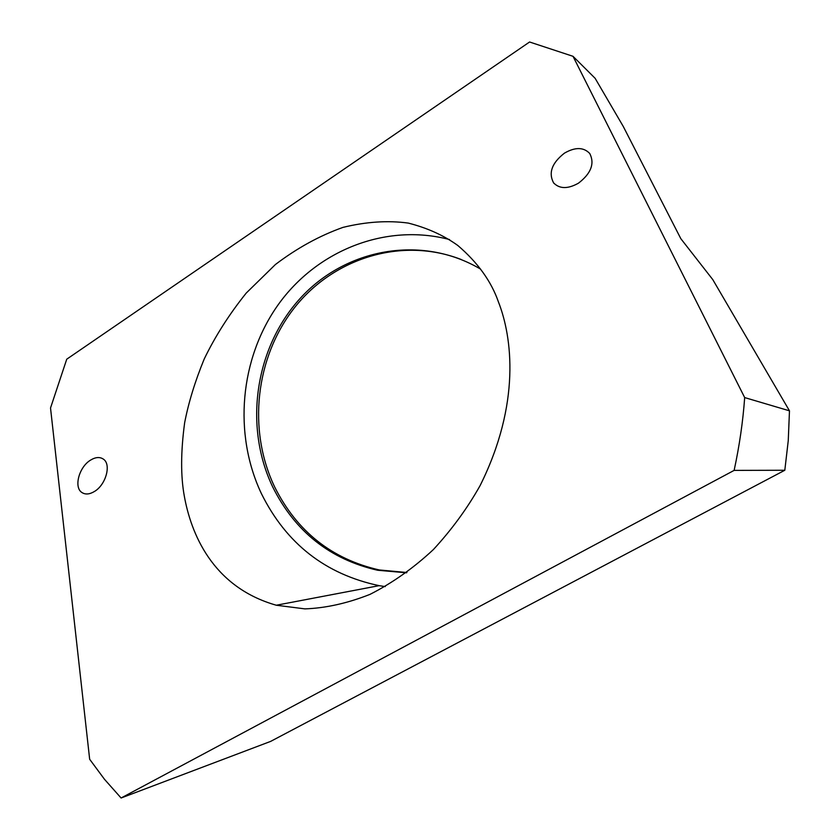 <?xml version="1.0" encoding="UTF-8"?>
<svg xmlns="http://www.w3.org/2000/svg" width="840" height="840" viewBox="0 0 840 840"><rect width="100%" height="100%" fill="white"/><g stroke="black" fill="none" stroke-linecap="round" stroke-linejoin="round"><path stroke-width="1.26" d="M94.521 491.431C89.597 494.403 85.397 494.771 81.911 492.513C73.573 487.358 79.055 467.019 90.458 460.183C95.477 457.086 99.771 456.729 103.341 459.113C111.499 464.237 106.029 484.649 94.521 491.431M578.476 183.172C567.872 189.116 559.577 189.021 553.591 182.868C548.268 172.851 551.901 162.939 564.48 153.122C575.2 146.958 583.622 147.095 589.754 153.51C594.856 163.548 591.098 173.439 578.476 183.172M406.886 572.523L379.312 569.961C331.769 559.104 296.867 531.405 274.617 486.875C247.359 429.807 255.434 357.189 294.588 307.587C333.68 258.059 401.877 236.439 461.276 259.529M385.266 586.603L379.144 585.659C325.51 574.329 286.282 543.679 261.45 493.721C233.121 433.902 239.831 358.628 278.24 304.657C316.659 250.834 385.319 222.705 449.547 239.558M184.338 496.262C190.816 532.14 211.607 586.856 276.308 605.231L304.92 608.885C325.794 608.118 347.498 603.278 370.041 594.352C392.469 582.95 413.584 568.019 433.388 549.559C451.805 529.589 467.397 508.231 480.165 485.489C520.989 403.389 512.117 336.956 498.53 302.19C491.411 281.547 477.844 262.647 457.842 245.501C443.804 235.389 427.276 227.923 408.261 223.083C387.912 220.311 366.156 221.739 343.004 227.378C319.599 235.704 297.077 248.084 275.415 264.516L246.225 293.076C229.163 314.36 215.156 336.346 204.204 359.026C195.037 381.392 188.517 402.644 184.643 422.772C180.737 451.773 180.642 476.269 184.338 496.262M406.518 572.796L377.601 570.245C329.952 559.346 294.987 531.573 272.695 486.927C243.632 426.153 254.919 348.012 300.153 298.421C345.177 248.766 421.281 234.045 480.617 269.136M744.681 397.582L789.474 410.823L712.772 279.594L680.831 238.686L623.227 126.389L595.119 78.298L573.017 56.312L744.681 397.582C742.959 421.502 739.442 445.778 734.129 470.39L121.097 798L104.507 779.321L89.66 759.266L50.526 408.009L66.738 359.195L529.578 42L573.017 56.312M789.474 410.823L788.256 440.622L784.812 470.253L270.617 741.405L121.097 798M734.129 470.39L784.812 470.253M81.911 492.513L83.528 493.385M553.591 182.868L554.179 183.55M276.308 605.231L379.144 585.659M377.601 570.245L379.312 569.961"/></g></svg>
